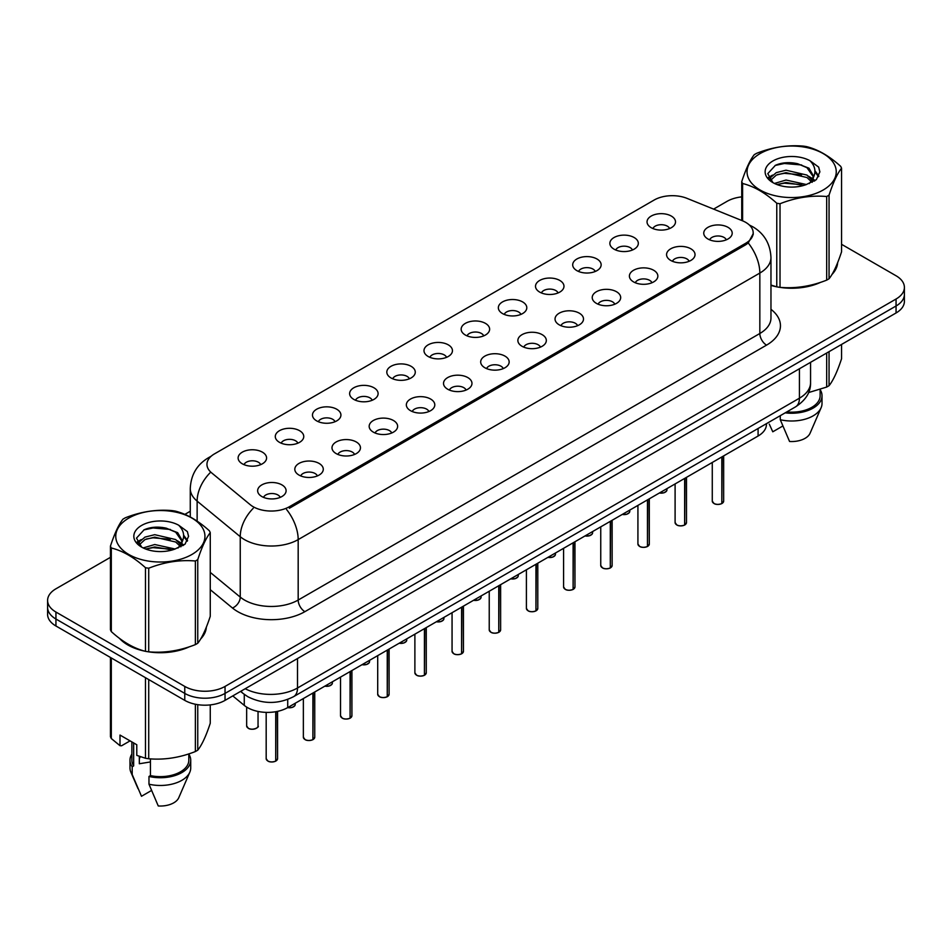 <?xml version="1.0" encoding="UTF-8"?>
<svg xmlns="http://www.w3.org/2000/svg" width="952" height="952" viewBox="0 0 952 952"><rect width="100%" height="100%" fill="white"/><g stroke="black" fill="none" stroke-linecap="round" stroke-linejoin="round"><path stroke-width="1.43" d="M614.028 249.162A14.232 8.223 180 0 1 611.208 246.83A14.232 8.223 180 0 1 615.92 236.62A14.232 8.223 180 0 1 634.163 237.536A14.232 8.223 180 0 1 636.983 246.83A14.232 8.223 180 0 1 614.028 249.162M632.426 250.007A8.544 4.927 0 0 0 630.129 247.615A8.544 4.927 0 0 0 621.716 246.366A8.544 4.927 0 0 0 615.765 250.007M576.852 270.618A14.232 8.223 180 0 1 574.032 268.297A14.232 8.223 180 0 1 578.745 258.087A14.232 8.223 180 0 1 596.987 259.003A14.232 8.223 180 0 1 599.808 268.297A14.232 8.223 180 0 1 576.852 270.618M595.25 271.475A8.544 4.927 0 0 0 592.965 269.071A8.544 4.927 0 0 0 584.54 267.821A8.544 4.927 0 0 0 578.59 271.475M539.677 292.085A14.232 8.223 180 0 1 536.857 289.765A14.232 8.223 180 0 1 541.569 279.543A14.232 8.223 180 0 1 559.812 280.459A14.232 8.223 180 0 1 562.632 289.765A14.232 8.223 180 0 1 539.677 292.085M558.074 292.942A8.544 4.927 0 0 0 555.789 290.538A8.544 4.927 0 0 0 547.376 289.289A8.544 4.927 0 0 0 541.414 292.942M502.501 313.553A14.232 8.223 180 0 1 499.681 311.221A14.232 8.223 180 0 1 504.393 301.01A14.232 8.223 180 0 1 522.636 301.927A14.232 8.223 180 0 1 525.456 311.221A14.232 8.223 180 0 1 502.501 313.553M520.899 314.398A8.544 4.927 0 0 0 518.614 311.994A8.544 4.927 0 0 0 510.201 310.745A8.544 4.927 0 0 0 504.239 314.398M465.326 335.009A14.232 8.223 180 0 1 462.505 332.688A14.232 8.223 180 0 1 467.218 322.466A14.232 8.223 180 0 1 485.46 323.382A14.232 8.223 180 0 1 488.281 332.688A14.232 8.223 180 0 1 465.326 335.009M483.723 335.866A8.544 4.927 0 0 0 481.438 333.462A8.544 4.927 0 0 0 473.025 332.212A8.544 4.927 0 0 0 467.063 335.866M428.15 356.476A14.232 8.223 180 0 1 425.33 354.144A14.232 8.223 180 0 1 430.042 343.934A14.232 8.223 180 0 1 448.285 344.85A14.232 8.223 180 0 1 451.117 354.144A14.232 8.223 180 0 1 428.15 356.476M446.547 357.321A8.544 4.927 0 0 0 444.263 354.917A8.544 4.927 0 0 0 435.849 353.668A8.544 4.927 0 0 0 429.887 357.321M390.986 377.932A14.232 8.223 180 0 1 388.154 375.612A14.232 8.223 180 0 1 392.867 365.401A14.232 8.223 180 0 1 411.109 366.318A14.232 8.223 180 0 1 413.942 375.612A14.232 8.223 180 0 1 390.986 377.932M409.384 378.789A8.544 4.927 0 0 0 407.087 376.385A8.544 4.927 0 0 0 398.674 375.136A8.544 4.927 0 0 0 392.712 378.789M353.811 399.4A14.232 8.223 180 0 1 350.979 397.079A14.232 8.223 180 0 1 355.691 386.857A14.232 8.223 180 0 1 373.934 387.773A14.232 8.223 180 0 1 376.766 397.079A14.232 8.223 180 0 1 353.811 399.4M372.208 400.245A8.544 4.927 0 0 0 369.911 397.853A8.544 4.927 0 0 0 361.498 396.603A8.544 4.927 0 0 0 355.536 400.245M316.635 420.855A14.232 8.223 180 0 1 313.803 418.535A14.232 8.223 180 0 1 318.527 408.325A14.232 8.223 180 0 1 336.758 409.241A14.232 8.223 180 0 1 339.59 418.535A14.232 8.223 180 0 1 316.635 420.855M335.033 421.712A8.544 4.927 0 0 0 332.736 419.308A8.544 4.927 0 0 0 324.323 418.059A8.544 4.927 0 0 0 318.361 421.712M279.46 442.323A14.232 8.223 180 0 1 276.627 440.002A14.232 8.223 180 0 1 281.352 429.78A14.232 8.223 180 0 1 299.582 430.697A14.232 8.223 180 0 1 302.415 440.002A14.232 8.223 180 0 1 279.46 442.323M297.857 443.18A8.544 4.927 0 0 0 295.56 440.776A8.544 4.927 0 0 0 287.147 439.526A8.544 4.927 0 0 0 281.185 443.18M242.284 463.791A14.232 8.223 180 0 1 239.452 461.458A14.232 8.223 180 0 1 244.176 451.248A14.232 8.223 180 0 1 262.407 452.164A14.232 8.223 180 0 1 265.239 461.458A14.232 8.223 180 0 1 242.284 463.791M260.681 464.635A8.544 4.927 0 0 0 258.385 462.232A8.544 4.927 0 0 0 249.971 460.982A8.544 4.927 0 0 0 244.021 464.635M651.204 227.695A14.232 8.223 180 0 1 648.383 225.374A14.232 8.223 180 0 1 653.096 215.152A14.232 8.223 180 0 1 671.338 216.08A14.232 8.223 180 0 1 674.159 225.374A14.232 8.223 180 0 1 651.204 227.695M669.601 228.551A8.544 4.927 0 0 0 667.304 226.148A8.544 4.927 0 0 0 658.891 224.898A8.544 4.927 0 0 0 652.941 228.551M670.732 260.431A14.232 8.223 180 0 1 667.911 258.111A14.232 8.223 180 0 1 672.624 247.889A14.232 8.223 180 0 1 690.866 248.805A14.232 8.223 180 0 1 693.687 258.111A14.232 8.223 180 0 1 670.732 260.431M689.129 261.288A8.544 4.927 0 0 0 686.832 258.885A8.544 4.927 0 0 0 678.419 257.635A8.544 4.927 0 0 0 672.469 261.288M633.556 281.899A14.232 8.223 180 0 1 630.736 279.567A14.232 8.223 180 0 1 635.448 269.356A14.232 8.223 180 0 1 653.691 270.273A14.232 8.223 180 0 1 656.511 279.567A14.232 8.223 180 0 1 633.556 281.899M651.953 282.744A8.544 4.927 0 0 0 649.657 280.352A8.544 4.927 0 0 0 641.243 279.091A8.544 4.927 0 0 0 635.293 282.744M596.38 303.355A14.232 8.223 180 0 1 593.56 301.034A14.232 8.223 180 0 1 598.272 290.824A14.232 8.223 180 0 1 616.515 291.74A14.232 8.223 180 0 1 619.336 301.034A14.232 8.223 180 0 1 596.38 303.355M614.778 304.212A8.544 4.927 0 0 0 612.481 301.808A8.544 4.927 0 0 0 604.068 300.558A8.544 4.927 0 0 0 598.118 304.212M559.205 324.822A14.232 8.223 180 0 1 556.385 322.502A14.232 8.223 180 0 1 561.097 312.28A14.232 8.223 180 0 1 579.34 313.196A14.232 8.223 180 0 1 582.16 322.502A14.232 8.223 180 0 1 559.205 324.822M577.602 325.679A8.544 4.927 0 0 0 575.317 323.275A8.544 4.927 0 0 0 566.892 322.026A8.544 4.927 0 0 0 560.942 325.679M522.029 346.278A14.232 8.223 180 0 1 519.209 343.958A14.232 8.223 180 0 1 523.921 333.747A14.232 8.223 180 0 1 542.164 334.664A14.232 8.223 180 0 1 544.984 343.958A14.232 8.223 180 0 1 522.029 346.278M540.427 347.135A8.544 4.927 0 0 0 538.142 344.731A8.544 4.927 0 0 0 529.728 343.482A8.544 4.927 0 0 0 523.767 347.135M484.854 367.746A14.232 8.223 180 0 1 482.033 365.425A14.232 8.223 180 0 1 486.746 355.203A14.232 8.223 180 0 1 504.988 356.119A14.232 8.223 180 0 1 507.809 365.425A14.232 8.223 180 0 1 484.854 367.746M503.251 368.602A8.544 4.927 0 0 0 500.966 366.199A8.544 4.927 0 0 0 492.553 364.949A8.544 4.927 0 0 0 486.591 368.602M447.678 389.213A14.232 8.223 180 0 1 444.858 386.881A14.232 8.223 180 0 1 449.57 376.671A14.232 8.223 180 0 1 467.813 377.587A14.232 8.223 180 0 1 470.633 386.881A14.232 8.223 180 0 1 447.678 389.213M466.075 390.058A8.544 4.927 0 0 0 463.791 387.654A8.544 4.927 0 0 0 455.377 386.405A8.544 4.927 0 0 0 449.415 390.058M410.502 410.669A14.232 8.223 180 0 1 407.682 408.348A14.232 8.223 180 0 1 412.394 398.138A14.232 8.223 180 0 1 430.637 399.055A14.232 8.223 180 0 1 433.457 408.348A14.232 8.223 180 0 1 410.502 410.669M428.9 411.526A8.544 4.927 0 0 0 426.615 409.122A8.544 4.927 0 0 0 418.202 407.873A8.544 4.927 0 0 0 412.24 411.526M373.339 432.137A14.232 8.223 180 0 1 370.507 429.804A14.232 8.223 180 0 1 375.219 419.594A14.232 8.223 180 0 1 393.462 420.51A14.232 8.223 180 0 1 396.294 429.804A14.232 8.223 180 0 1 373.339 432.137M391.724 432.981A8.544 4.927 0 0 0 389.439 430.59A8.544 4.927 0 0 0 381.026 429.34A8.544 4.927 0 0 0 375.064 432.981M336.163 453.592A14.232 8.223 180 0 1 333.331 451.272A14.232 8.223 180 0 1 338.043 441.062A14.232 8.223 180 0 1 356.286 441.978A14.232 8.223 180 0 1 359.118 451.272A14.232 8.223 180 0 1 336.163 453.592M354.56 454.449A8.544 4.927 0 0 0 352.264 452.045A8.544 4.927 0 0 0 343.85 450.796A8.544 4.927 0 0 0 337.889 454.449M298.988 475.06A14.232 8.223 180 0 1 296.155 472.739A14.232 8.223 180 0 1 300.88 462.517A14.232 8.223 180 0 1 319.11 463.434A14.232 8.223 180 0 1 321.943 472.739A14.232 8.223 180 0 1 298.988 475.06M317.385 475.917A8.544 4.927 0 0 0 315.088 473.513A8.544 4.927 0 0 0 306.675 472.263A8.544 4.927 0 0 0 300.713 475.917M261.812 496.527A14.232 8.223 180 0 1 258.98 494.195A14.232 8.223 180 0 1 263.704 483.985A14.232 8.223 180 0 1 281.935 484.901A14.232 8.223 180 0 1 284.767 494.195A14.232 8.223 180 0 1 261.812 496.527M280.209 497.372A8.544 4.927 0 0 0 277.913 494.969A8.544 4.927 0 0 0 269.499 493.719A8.544 4.927 0 0 0 263.537 497.372M707.907 238.976A14.232 8.223 180 0 1 705.087 236.643A14.232 8.223 180 0 1 709.799 226.433A14.232 8.223 180 0 1 728.042 227.35A14.232 8.223 180 0 1 730.862 236.643A14.232 8.223 180 0 1 707.907 238.976M726.305 239.821A8.544 4.927 0 0 0 724.008 237.417A8.544 4.927 0 0 0 715.595 236.167A8.544 4.927 0 0 0 709.645 239.821M742.262 220.697A25.621 14.792 180 0 1 745.69 222.351A25.621 14.792 180 0 1 753.187 232.812A25.621 14.792 180 0 1 745.69 243.272L289.384 506.714A25.621 14.792 180 0 1 250.281 504.738L211.594 472.835A25.621 14.792 180 0 1 206.953 464.35A25.621 14.792 180 0 1 214.462 453.89L654.191 200.015A25.621 14.792 180 0 1 687.011 198.361L742.262 220.697M766.431 423.676L766.431 424.39A28.465 16.434 180 0 1 758.089 436.016L287.718 707.586A28.465 16.434 180 0 1 244.271 705.384L232.776 695.912M119.464 638.352A46.029 26.573 0 0 0 127.806 644.944A46.029 26.573 0 0 0 144.954 651.192M753.258 233.585L748.236 242.962L745.749 244.771L289.456 508.213M110.444 557.337L55.942 588.8A28.465 16.434 0 0 0 47.6 600.426L47.6 614.373A28.465 16.434 0 0 0 55.942 625.999L184.771 700.374L184.771 693.401A28.465 16.434 0 0 0 225.041 693.401L896.058 305.997A28.465 16.434 0 0 0 904.4 294.37A28.465 16.434 0 0 1 896.058 305.997L225.041 693.401A28.465 16.434 0 0 1 184.771 693.401L55.942 619.026L184.771 693.401L184.771 686.428A28.465 16.434 0 0 0 225.041 686.428L896.058 299.023A28.465 16.434 0 0 0 904.4 287.397A28.465 16.434 0 0 0 896.058 275.771L841.556 244.307M47.6 607.4A28.465 16.434 0 0 0 55.942 619.026A28.465 16.434 0 0 1 47.6 607.4M770.965 285.41A46.029 26.573 0 0 0 776.249 286.719M778.438 287.123A46.029 26.573 0 0 0 820.648 282.316M831.953 274.509A46.029 26.573 0 0 0 837.641 262.692M147.143 651.608A46.029 26.573 0 0 0 189.341 646.789M200.658 638.982A46.029 26.573 0 0 0 206.346 627.166M741.739 196.874A28.465 16.434 0 0 0 726.959 201.396L713.607 209.107M190.269 511.248L184.866 514.377M162.245 527.432L161.471 527.884M137.183 541.902L141.205 539.594M47.6 600.426A28.465 16.434 0 0 0 55.942 612.053L184.771 686.428M206.06 629.248A46.029 26.573 0 0 0 205.906 628.546M837.355 264.775A46.029 26.573 0 0 0 837.201 264.073M184.771 700.374A28.465 16.434 0 0 0 225.041 700.374L896.058 312.97A28.465 16.434 0 0 0 904.4 301.344L904.4 287.397M721.818 503.525L721.783 503.608C718.403 504.703 715.797 504.667 713.988 503.513L712.274 501.097A5.688 3.284 0 0 0 713.941 503.418A5.688 3.284 0 0 0 721.818 503.525L721.818 456.96M721.783 503.608L721.687 503.596A5.51 3.177 180 0 1 714.083 503.501M721.818 503.287L722.175 456.758M684.643 524.98L684.607 525.076C681.227 526.159 678.621 526.123 676.812 524.968L675.099 522.565A5.688 3.284 0 0 0 676.765 524.885A5.688 3.284 0 0 0 684.643 524.98L684.643 478.416M684.607 525.076L684.512 525.064A5.51 3.177 180 0 1 676.908 524.957M684.643 524.754L685 478.213M647.467 546.448L647.431 546.531C644.052 547.626 641.446 547.59 639.637 546.436L637.923 544.02A5.688 3.284 0 0 0 639.601 546.353A5.688 3.284 0 0 0 647.467 546.448L647.467 499.883M647.431 546.531L647.336 546.519A5.51 3.177 180 0 1 639.732 546.424M647.467 546.21L647.824 499.681M610.292 567.904L610.256 567.999C606.876 569.082 604.27 569.046 602.461 567.892L600.748 565.488A5.688 3.284 0 0 0 602.426 567.808A5.688 3.284 0 0 0 610.292 567.904L610.292 521.351M610.256 567.999L610.161 567.987A5.51 3.177 180 0 1 602.557 567.892M610.292 567.678L610.648 521.149M573.116 589.371L573.08 589.455C569.701 590.549 567.106 590.514 565.286 589.359L563.584 586.944A5.688 3.284 0 0 0 565.25 589.276A5.688 3.284 0 0 0 573.116 589.371L573.116 542.807M573.08 589.455L572.985 589.443A5.51 3.177 180 0 1 565.381 589.347M573.116 589.133L573.473 542.604M760.112 153.581A44.601 25.752 -0 0 0 760.112 190.007A44.601 25.752 -0 0 0 823.183 190.007A44.601 25.752 -0 0 0 823.183 153.581A44.601 25.752 -0 0 0 760.112 153.581M770.965 285.065L776.772 286.849A51.241 29.583 -0 0 0 780.021 287.361C795.503 288.706 811.056 286.302 826.681 280.138A51.241 29.583 -0 0 0 827.883 279.46A51.241 29.583 -0 0 0 829.049 278.769C833.202 273.569 837.367 264.596 841.556 251.828L841.556 168.206A51.241 29.583 -0 0 0 840.687 166.338C829.275 155.997 817.887 149.416 806.522 146.608A51.241 29.583 -0 0 0 803.286 146.108C787.661 144.775 772.108 147.179 756.626 153.331A51.241 29.583 -0 0 0 755.412 154.01A51.241 29.583 -0 0 0 754.246 154.7C750.057 159.972 745.892 168.944 741.739 181.642A51.241 29.583 -0 0 0 742.608 183.51L742.608 220.84M776.772 286.849L776.772 203.24C765.36 192.887 753.972 186.318 742.608 183.51M776.772 203.24A51.241 29.583 -0 0 0 780.021 203.74L780.021 287.361M826.681 280.138L826.681 196.517C811.187 195.16 795.634 197.576 780.021 203.74M826.681 196.517A51.241 29.583 -0 0 0 827.883 195.85A51.241 29.583 -0 0 0 829.049 195.148L829.049 278.769M806.415 184.545L786.031 180.035L774.476 183.45M803.571 185.473L786.031 182.498L777.07 184.581M811.985 180.237L806.987 175.085L786.031 170.194L776.308 172.621L770.692 177.417L769.966 180.023M811.187 181.463L806.987 177.536L786.031 172.657L776.308 175.085L770.406 180.499M809.271 183.593L812.603 178.976L813.341 175.727L808.974 168.195L797.074 163.601C788.958 161.947 781.735 162.518 775.416 165.315L767.776 173.645L772.905 182.57M812.199 182.308L813.341 177.679M813.282 176.703L806.987 167.695L797.645 163.708M772.905 160.971A26.513 15.303 -0 0 0 772.905 182.617A26.513 15.303 -0 0 0 806.047 184.652L816.388 179.63L819.862 171.788L818.672 167.112L809.985 160.733A26.513 15.303 -0 0 0 772.905 160.971M809.985 160.733C815.507 166.35 816.388 172.431 812.603 178.964M741.739 220.483L741.739 181.642M841.556 168.206C837.403 173.395 833.238 182.379 829.049 195.148M801.62 184.64L784.353 183.165L777.475 184.414M814.246 181.154L813.032 180.178M812.294 179.654L811.068 178.845M801.62 174.811L784.353 173.323L777.475 174.573M770.822 177.179L768.799 178.429M818.553 176.703L814.924 171.919M801.691 164.982L784.353 163.482L775.106 165.47M819.862 172.038L818.672 167.112M815.031 180.642L813.246 179.119M812.722 178.714L808.474 176.18M772.5 175.108L768.347 177.524M818.851 176.12L814.912 170.682M128.817 518.067A44.601 25.752 -0 0 0 128.817 554.481A44.601 25.752 -0 0 0 191.887 554.481A44.601 25.752 -0 0 0 191.887 518.067A44.601 25.752 -0 0 0 128.817 518.067M124.117 518.483A51.241 29.583 -0 0 0 122.951 519.173C118.762 524.445 114.597 533.429 110.444 546.115A51.241 29.583 -0 0 0 111.313 547.995L111.313 631.604C122.665 641.922 134.054 648.49 145.477 651.335A51.241 29.583 -0 0 0 148.714 651.834C164.208 653.191 179.761 650.787 195.374 644.611A51.241 29.583 -0 0 0 196.588 643.945A51.241 29.583 -0 0 0 197.754 643.243C201.907 638.054 206.072 629.07 210.261 616.301L210.261 532.68A51.241 29.583 -0 0 0 209.392 530.811C197.968 520.47 186.58 513.902 175.227 511.093A51.241 29.583 -0 0 0 171.979 510.593C156.366 509.249 140.813 511.664 125.319 517.805A51.241 29.583 -0 0 0 124.117 518.483M145.477 651.335L145.477 567.713C134.054 557.372 122.665 550.792 111.313 547.995M145.477 567.713A51.241 29.583 -0 0 0 148.714 568.213L148.714 651.834M195.374 644.611L195.374 561.002C179.892 559.645 164.339 562.049 148.714 568.213M195.374 561.002A51.241 29.583 -0 0 0 196.588 560.323A51.241 29.583 -0 0 0 197.754 559.621L197.754 643.243M110.444 546.115L110.444 629.736A51.241 29.583 -0 0 0 111.313 631.604M175.108 549.018L154.736 544.52L143.181 547.935M172.264 549.947L154.736 546.972L145.775 549.054M180.678 544.711L175.692 539.558L154.736 534.679L145.013 537.095L139.397 541.89L138.659 544.496M179.88 545.936L175.692 542.021L154.736 537.142L145.013 539.558L139.099 544.984M177.976 548.066L181.308 543.461L182.046 540.212L177.679 532.668L165.779 528.074C157.663 526.42 150.44 527.003 144.109 529.8L136.481 538.13L141.61 547.043M180.904 546.781L182.046 542.164M181.975 541.176L175.692 532.18L166.338 528.193M141.598 525.444A26.513 15.303 -0 0 0 141.598 547.091A26.513 15.303 -0 0 0 174.751 549.125L185.081 544.116L188.567 536.273L187.377 531.597L178.69 525.218A26.513 15.303 -0 0 0 141.598 525.444M178.69 525.218C184.212 530.835 185.081 536.904 181.308 543.437M210.261 532.68C206.108 537.88 201.943 546.853 197.754 559.621M170.325 549.125L153.046 547.65L146.168 548.899M182.939 545.627L181.737 544.663M180.999 544.127L179.761 543.318M170.325 539.284L153.046 537.809L146.168 539.058M139.528 541.652L137.504 542.902M187.258 541.176L183.617 536.392M170.396 529.467L153.046 527.967L143.8 529.943M188.567 536.511L187.377 531.597M183.736 545.115L181.951 543.592M181.415 543.199L177.167 540.653M187.556 540.593L183.617 535.167M770.965 285.1A45.553 26.299 0 0 0 771.596 285.291M783.865 287.587A45.553 26.299 0 0 0 817.613 283.279M832.988 272.712A45.553 26.299 0 0 0 836.963 264.358M808.569 392.569L826.681 387.059A51.241 29.583 0 0 0 829.049 385.691C833.202 380.502 837.367 371.518 841.556 358.749L841.556 344.434M786.792 411.918A28.465 16.434 0 0 0 820.124 395.723L820.124 389.416M785.174 412.847A30.369 17.529 0 0 0 822.016 395.723A30.369 17.529 0 0 0 820.124 389.618M780.271 415.679L780.271 419.725A30.369 17.529 0 0 0 821.112 407.718A30.369 17.529 0 0 0 822.016 403.469L822.016 395.723M780.271 419.725L789.565 441.478A18.98 10.96 0 0 0 810.069 433.243L821.112 407.718M826.681 387.059L826.681 353.025M829.049 351.657L829.049 385.691M782.794 426.02L772.786 431.791L769.287 424.116M121.38 639.768A45.553 26.299 0 0 0 128.139 644.742A45.553 26.299 0 0 0 140.289 649.764M152.57 652.061A45.553 26.299 0 0 0 186.306 647.765M201.693 637.197A45.553 26.299 0 0 0 205.668 628.844M140.408 756.733A21.456 12.388 0 0 0 139.325 758.839M139.325 756.352L139.325 763.754L150.44 761.945M130.067 740.87L121.558 745.785L120 745.69L120 735.063L136.779 744.75L136.779 755.376L145.477 758.256A51.241 29.583 0 0 0 148.714 758.756C164.208 760.112 179.761 757.709 195.374 751.544A51.241 29.583 0 0 0 197.754 750.176C201.907 744.976 206.072 736.003 210.261 723.234L210.261 704.896M150.44 758.875L150.44 775.606A28.465 16.434 0 0 0 188.817 760.196L188.817 753.889M150.44 775.606L148.976 776.451A30.369 17.529 0 0 0 190.721 760.196A30.369 17.529 0 0 0 188.817 754.103M148.976 776.451L148.976 784.198A30.369 17.529 0 0 0 189.817 772.203A30.369 17.529 0 0 0 190.721 767.943L190.721 760.196M148.976 784.198L158.258 805.963A18.98 10.96 0 0 0 178.762 797.728L189.817 772.203M195.374 751.544L195.374 704.242M197.754 704.67L197.754 750.176M148.714 679.561L148.714 758.756M145.477 758.256L145.477 677.693M111.313 657.963L111.313 738.538L120 745.69M111.313 738.538A51.241 29.583 0 0 1 110.444 736.669L110.444 657.463M131.876 741.917L131.876 760.196A28.465 16.434 0 0 0 133.661 765.92L133.661 742.953M131.876 754.103A30.369 17.529 0 0 0 129.984 760.196A30.369 17.529 0 0 0 132.197 766.765L133.661 765.92M129.984 760.196L129.984 767.943A30.369 17.529 0 0 0 130.888 772.203A30.369 17.529 0 0 0 132.197 774.511L132.197 766.765M151.499 790.493L141.491 796.277L132.197 774.511M535.94 610.839L535.905 610.922C532.525 612.005 529.931 611.981 528.11 610.827L526.408 608.411A5.688 3.284 0 0 0 528.074 610.732A5.688 3.284 0 0 0 535.94 610.839L535.94 564.274M535.905 610.922L535.821 610.91A5.51 3.177 180 0 1 528.205 610.815M535.94 610.601L536.297 564.072M498.765 632.295L498.729 632.39C495.349 633.473 492.755 633.437 490.935 632.283L489.233 629.879A5.688 3.284 0 0 0 490.899 632.199A5.688 3.284 0 0 0 498.765 632.295L498.765 585.73M498.729 632.39L498.646 632.366A5.51 3.177 180 0 1 491.03 632.271M498.765 632.068L499.122 585.528M461.589 653.762L461.553 653.846C458.174 654.94 455.58 654.905 453.759 653.75L452.057 651.335A5.688 3.284 0 0 0 453.723 653.655A5.688 3.284 0 0 0 461.589 653.762L461.589 607.197M461.553 653.846L461.47 653.834A5.51 3.177 180 0 1 453.854 653.738M461.589 653.524L461.946 606.995M424.425 675.218L424.378 675.313C420.998 676.396 418.404 676.36 416.583 675.206L414.882 672.802A5.688 3.284 0 0 0 416.548 675.123A5.688 3.284 0 0 0 424.425 675.218L424.425 628.653M424.378 675.313L424.294 675.301A5.51 3.177 180 0 1 416.678 675.206M424.425 674.992L424.77 628.451M387.25 696.686L387.202 696.769C383.823 697.864 381.228 697.828 379.408 696.674L377.706 694.258A5.688 3.284 0 0 0 379.372 696.59A5.688 3.284 0 0 0 387.25 696.686L387.25 650.121M387.202 696.769L387.119 696.757A5.51 3.177 180 0 1 379.503 696.662M387.25 696.447L387.595 649.918M350.074 718.153L350.027 718.236C346.647 719.319 344.053 719.296 342.232 718.141L340.53 715.726A5.688 3.284 0 0 0 342.196 718.046A5.688 3.284 0 0 0 350.074 718.153L350.074 671.588M350.027 718.236L349.943 718.224A5.51 3.177 180 0 1 342.327 718.129M350.074 717.915L350.419 671.386M312.899 739.609L312.851 739.692C309.471 740.787 306.877 740.751 305.057 739.597L303.355 737.181A5.688 3.284 0 0 0 305.021 739.514A5.688 3.284 0 0 0 312.899 739.609L312.899 693.044M312.851 739.692L312.768 739.68A5.51 3.177 180 0 1 305.152 739.585M312.899 739.383L313.244 692.842M275.723 761.076L275.687 761.16C272.296 762.254 269.702 762.219 267.893 761.064L266.179 758.649A5.688 3.284 0 0 0 267.845 760.969A5.688 3.284 0 0 0 275.723 761.076L275.723 711.715M275.687 761.16L275.592 761.148A5.51 3.177 180 0 1 267.988 761.053M275.723 760.838L276.068 711.644M289.384 506.714L289.384 508.249M745.69 243.272L745.69 244.807M758.089 428.495L758.089 436.016M244.271 694.377L244.271 705.384M287.718 699.423L287.718 707.586A5.688 3.284 0 0 0 295.215 704.456L294.799 705.718L292.252 707.407L287.635 707.633M770.965 309.317A47.445 27.394 180 0 1 766.55 345.124L304.89 611.66A9.484 5.474 60 0 1 298.178 600.046L759.839 333.498A37.961 21.92 0 0 0 770.965 318.004L770.965 257.564A37.961 21.92 180 0 1 759.839 273.057A33.213 19.171 -120 0 0 748.236 242.962M304.89 611.66A47.445 27.394 180 0 1 237.786 611.66A47.445 27.394 180 0 1 232.466 608.007L210.261 589.693M253.184 508.356A33.213 22.217 129.5 0 0 240.249 536.678L240.249 597.118A37.961 21.92 0 0 0 244.497 600.046A37.961 21.92 0 0 0 298.178 600.046L298.178 539.606A37.961 21.92 180 0 1 244.497 539.606A37.961 21.92 180 0 1 240.249 536.678L197.135 501.133A37.961 21.92 180 0 1 190.269 488.555L190.269 516.972M286.576 509.51A33.213 19.171 60 0 1 298.178 539.606L759.839 273.057L759.839 333.498A9.484 5.474 60 0 0 766.55 345.124M210.451 456.889A33.213 19.171 -120 0 0 208.262 457.864C196.909 464.671 190.912 474.905 190.269 488.555M209.94 472.942A33.213 22.217 129.5 0 0 197.135 501.133L197.135 521.125M225.041 686.428L225.041 700.374M896.058 299.023L896.058 312.97M55.942 612.053L55.942 625.999M210.261 572.39L240.249 597.118A9.484 6.343 -50.5 0 1 232.466 608.007M245.2 688.736A37.961 21.92 0 0 0 297.512 687.987L799.43 398.198A37.961 21.92 0 0 0 810.557 382.704C810.83 392.117 805.808 400.185 795.503 406.885L293.573 696.674A18.98 10.96 60 0 0 297.512 687.987L297.512 658.534M799.43 368.757L799.43 398.198A18.98 10.96 60 0 1 795.503 406.885M241.082 691.116A18.98 12.697 129.5 0 0 243.046 693.413L240.594 691.402M722.175 503.322A5.688 3.284 0 0 0 723.663 501.097L723.663 455.889M659.486 492.946A5.688 3.284 0 0 0 666.959 489.828L666.543 491.101L663.996 492.779L659.379 493.005M665.234 492.184A5.51 3.177 180 0 1 659.438 492.969M685 524.778A5.688 3.284 0 0 0 686.487 522.565L686.487 477.357M647.824 546.246A5.688 3.284 0 0 0 649.312 544.02L649.312 498.812M610.648 567.701A5.688 3.284 0 0 0 612.136 565.488L612.136 520.28M573.473 589.169A5.688 3.284 0 0 0 574.96 586.944L574.96 541.747M622.311 514.413A5.688 3.284 0 0 0 629.784 511.283L629.367 512.557L626.821 514.247L622.215 514.461M628.058 513.652A5.51 3.177 180 0 1 622.263 514.437M585.135 535.869A5.688 3.284 0 0 0 592.62 532.751L592.192 534.024L589.645 535.714L585.04 535.928A5.51 3.177 180 0 0 590.883 535.107M553.707 556.575A5.51 3.177 180 0 1 547.912 557.36A5.688 3.284 0 0 0 555.444 554.207L555.028 555.48L552.469 557.17L547.864 557.396M536.297 610.637A5.688 3.284 0 0 0 537.797 608.411L537.797 563.203M499.122 632.092A5.688 3.284 0 0 0 500.621 629.879L500.621 584.671M461.946 653.56A5.688 3.284 0 0 0 463.445 651.335L463.445 606.126M510.784 578.792A5.688 3.284 0 0 0 518.269 575.674L517.852 576.948L515.306 578.637L510.688 578.852M516.531 578.043A5.51 3.177 180 0 1 510.736 578.828M473.608 600.26A5.688 3.284 0 0 0 481.093 597.142L480.677 598.415L478.13 600.093L473.513 600.319M479.356 599.498A5.51 3.177 180 0 1 473.56 600.284M436.433 621.727A5.688 3.284 0 0 0 443.918 618.598L443.501 619.871L440.954 621.561L436.337 621.775M442.18 620.966A5.51 3.177 180 0 1 436.385 621.751M424.77 675.016A5.688 3.284 0 0 0 426.27 672.802L426.27 627.594M387.595 696.483A5.688 3.284 0 0 0 389.094 694.258L389.094 649.05M350.419 717.951A5.688 3.284 0 0 0 351.919 715.726L351.919 670.517M313.244 739.406A5.688 3.284 0 0 0 314.743 737.181L314.743 691.985M276.068 760.874A5.688 3.284 0 0 0 277.567 758.649L277.567 711.358M399.257 643.183A5.688 3.284 0 0 0 406.742 640.065L406.325 641.339L403.779 643.016L399.162 643.243M405.005 642.422A5.51 3.177 180 0 1 399.209 643.219M367.829 663.889A5.51 3.177 180 0 1 362.034 664.674A5.688 3.284 0 0 0 369.566 661.521L369.15 662.794L366.603 664.484L361.986 664.71M324.918 686.106A5.688 3.284 0 0 0 332.391 682.989L331.974 684.262L329.428 685.952L324.81 686.166M330.653 685.357A5.51 3.177 180 0 1 324.858 686.142M293.478 706.812A5.51 3.177 180 0 1 287.683 707.598M248.317 728.232A5.688 3.284 0 0 0 254.529 728.946A5.688 3.284 0 0 0 258.04 725.912C259.944 727.352 252.054 730.862 248.365 728.328L246.651 725.912A5.688 3.284 0 0 0 248.317 728.232M256.302 728.28A5.51 3.177 180 0 1 248.46 728.316M753.187 232.812L753.187 234.656M770.965 257.564C770.323 243.914 764.325 233.68 752.961 226.862L749.367 225.029M211.32 456.091L208.262 457.864M293.573 696.674C278.305 704.349 263.026 704.349 247.758 696.674L243.046 693.413M810.557 382.704L810.557 362.331M712.274 501.097L712.274 462.47M723.663 501.097L722.128 503.406M666.959 489.828L666.959 488.626M675.099 522.565L675.099 483.925M686.487 522.565L684.952 524.873M637.923 544.02L637.923 505.393M649.312 544.02L647.776 546.329M600.748 565.488L600.748 526.849M612.136 565.488L610.601 567.797M563.584 586.944L563.584 548.316M574.96 586.944L573.437 589.252M629.784 511.283L629.784 510.093M592.62 532.751L592.62 531.549M555.444 554.207L555.444 553.017M837.201 265.477L837.201 263.787M205.906 629.962L205.906 628.26M137.992 788.601L130.888 772.203M526.408 608.411L526.408 569.784M537.797 608.411L536.262 610.72M489.233 629.879L489.233 591.24M500.621 629.879L499.086 632.176M452.057 651.335L452.057 612.707M463.445 651.335L461.91 653.643M518.269 575.674L518.269 574.472M481.093 597.142L481.093 595.94M443.918 618.598L443.918 617.408M414.882 672.802L414.882 634.163M426.27 672.802L424.735 675.111M377.706 694.258L377.706 655.63M389.094 694.258L387.559 696.567M340.53 715.726L340.53 677.098M351.919 715.726L350.384 718.034M303.355 737.181L303.355 698.554M314.743 737.181L313.208 739.49M266.179 758.649L266.179 712.37M277.567 758.649L276.032 760.957M406.742 640.065L406.742 638.863M369.566 661.521L369.566 660.331M332.391 682.989L332.391 681.787M295.215 704.456L295.215 703.254M258.04 725.912L258.04 711.442M246.651 725.912L246.651 707.098"/></g></svg>
